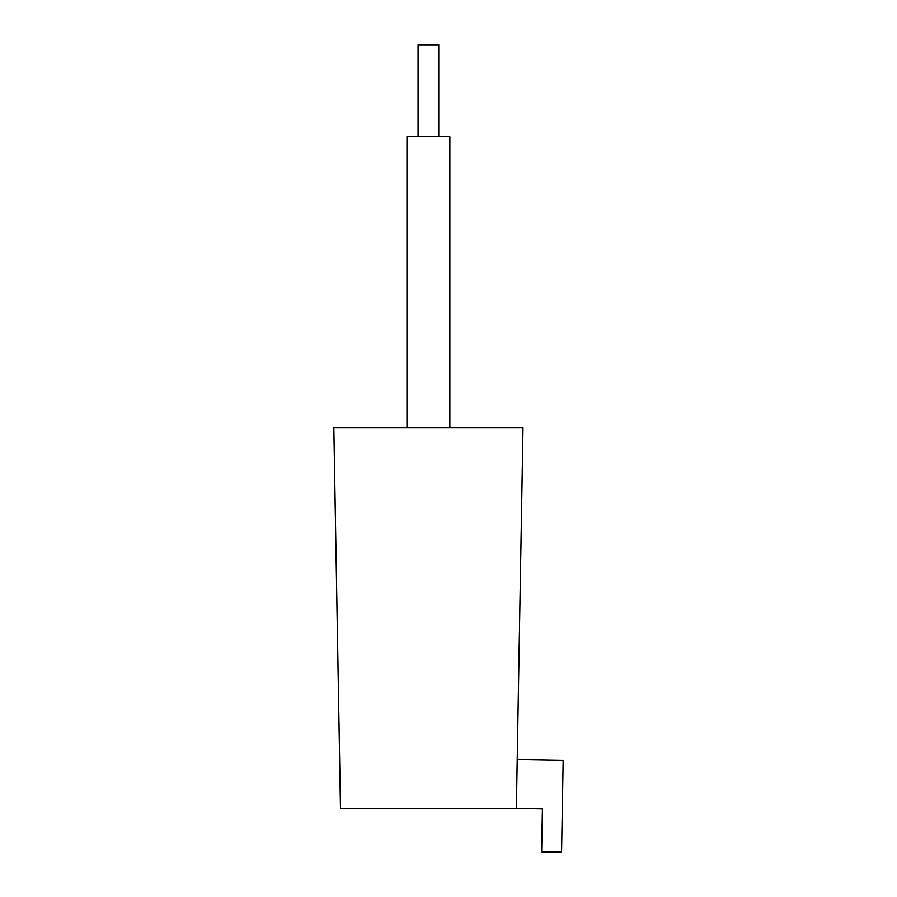 <?xml version="1.0" encoding="UTF-8"?>
<svg xmlns="http://www.w3.org/2000/svg" width="897" height="897" viewBox="0 0 897 897"><rect width="100%" height="100%" fill="white"/><g stroke="black" fill="none" stroke-linecap="round" stroke-linejoin="round"><path stroke-width="1.35" d="M449.868 136.759L406.98 136.759L406.98 427.802L449.868 427.802L449.868 136.759M522.402 427.802L521.482 427.802M523.007 427.802L333.83 427.802L340.479 808.466L516.369 808.466L523.007 427.802M517.221 759.456L563.17 760.252L561.567 852.15L541.653 851.802L542.405 808.915L516.369 808.466M438.756 136.759L438.756 44.85L418.08 44.85L418.08 136.759"/></g></svg>
